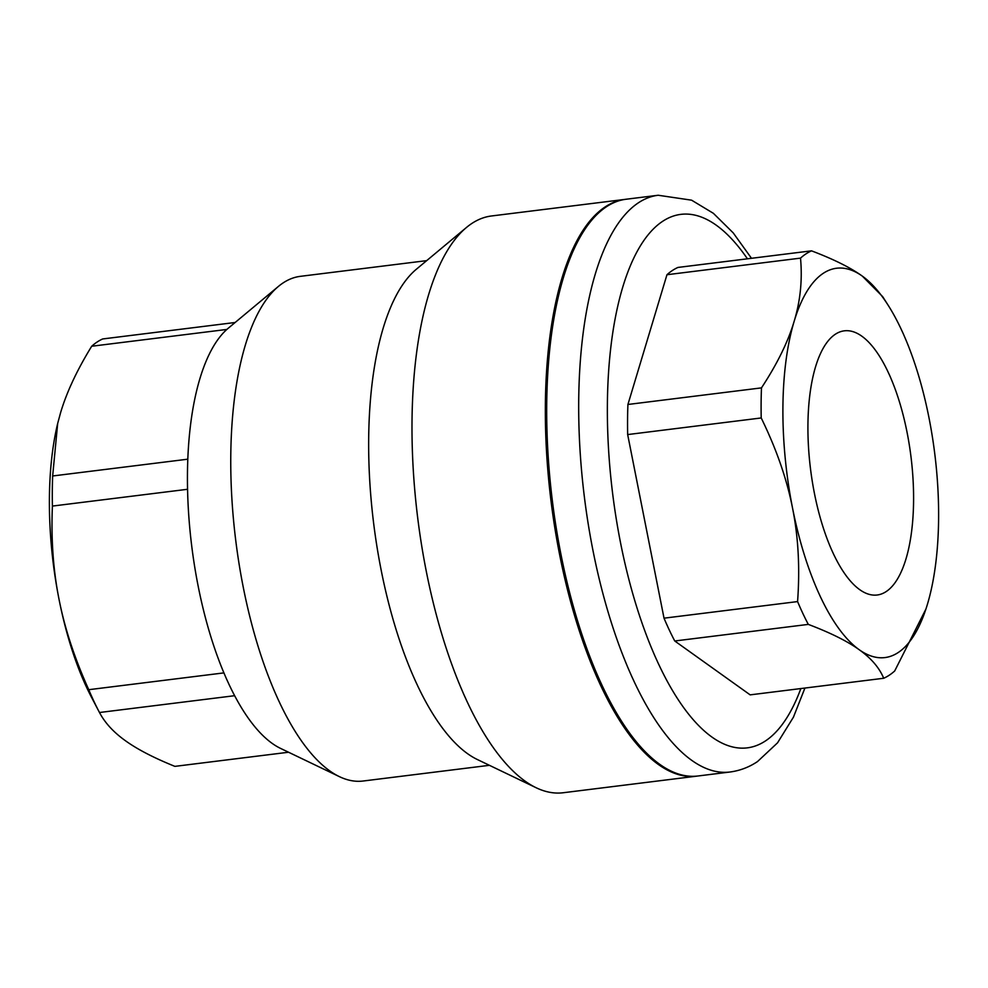 <?xml version="1.0" encoding="UTF-8"?>
<svg xmlns="http://www.w3.org/2000/svg" width="988" height="988" viewBox="0 0 988 988"><rect width="100%" height="100%" fill="white"/><g stroke="black" fill="none" stroke-linecap="round" stroke-linejoin="round"><path stroke-width="1.48" d="M886.224 591.54A133.108 50.598 -97.1 0 1 876.529 595.072A133.108 50.598 -97.1 0 1 810.53 469.065A133.108 50.598 -97.1 0 1 843.764 330.906A133.108 50.598 -97.1 0 1 909.096 443.612A133.108 50.598 -97.1 0 1 886.224 591.54M729.897 772.023L697.899 776A290.608 110.471 -97.1 0 1 552.416 501.249A290.608 110.471 -97.1 0 1 626.194 199.23L658.206 195.254A290.608 110.471 82.9 0 0 584.414 497.273A290.608 110.471 82.9 0 0 729.897 772.023C739.851 770.714 749.065 767.231 757.524 761.563L777.544 742.828L793.413 717.202L804.911 688.056M883.704 678.262C879.308 667.703 871.12 658.181 859.152 649.684A196.155 74.569 82.9 0 0 925.904 609.09L894.696 670.976A217.953 82.856 -97.1 0 1 883.704 678.262L750.151 694.86L674.755 640.99A217.953 82.856 -97.1 0 1 664.022 618.179L627.664 434.572A217.953 82.856 -97.1 0 1 627.923 404.475L666.962 274.726A217.953 82.856 -97.1 0 1 677.953 267.439L811.506 250.841C833.588 259.202 850.532 267.637 862.363 276.146L882.655 296.622L888.138 305.23A196.155 74.569 82.9 0 0 862.363 276.146A196.155 74.569 82.9 0 0 794.142 321.359C800.379 300.883 802.503 279.814 800.515 258.127A217.953 82.856 -97.1 0 1 811.506 250.841M925.904 609.09A196.155 74.569 82.9 0 0 927.374 604.458A196.155 74.569 82.9 0 0 928.967 417.689A196.155 74.569 82.9 0 0 888.138 305.23M797.575 601.581C800.021 568.248 798.353 537.089 792.549 508.141A196.155 74.569 82.9 0 0 859.152 649.684C847.334 641.175 830.377 632.752 808.308 624.391A217.953 82.856 -97.1 0 1 797.575 601.581L664.022 618.179M761.476 387.876C777.161 363.992 788.054 341.823 794.142 321.359A196.155 74.569 82.9 0 0 792.549 508.141C786.88 479.168 776.432 449.108 761.217 417.961A217.953 82.856 -97.1 0 1 761.476 387.876L627.923 404.475M666.962 274.726L800.515 258.127M674.755 640.99L808.308 624.391M627.664 434.572L761.217 417.961M99.133 711.842L91.551 697.355A196.155 74.569 -97.1 0 1 59.033 599.321C64.702 628.294 74.619 658.428 88.759 689.698A217.953 82.856 82.9 0 0 99.133 711.842A217.953 82.856 82.9 0 0 99.492 712.509C104.963 722.932 113.682 732.38 125.637 740.877C137.48 749.386 153.893 757.882 174.888 766.367L288.558 752.239M235.132 322.496L102.69 338.958A217.953 82.856 82.9 0 0 91.699 346.245C77.089 369.994 66.727 392.088 60.626 412.552L57.675 423.469L52.66 475.981A217.953 82.856 82.9 0 0 52.401 506.078C51.018 539.287 53.229 570.36 59.033 599.321A196.155 74.569 -97.1 0 1 57.563 423.951A196.155 74.569 -97.1 0 1 57.625 423.691M489.418 765.317L363.065 781.026A254.274 96.663 -97.1 0 1 339.403 776.642L280.555 748.398A217.953 82.856 -97.1 0 1 234.638 695.7L99.492 712.509M234.638 695.7A217.953 82.856 -97.1 0 1 223.906 672.89L88.759 689.698M223.906 672.89A217.953 82.856 -97.1 0 1 187.559 489.282L52.401 506.078M187.559 489.282A217.953 82.856 -97.1 0 1 187.806 459.185A217.953 82.856 -97.1 0 1 226.857 329.436L91.699 346.245M226.857 329.436A217.953 82.856 -97.1 0 1 228.314 328.177L278.455 286.384A254.274 96.663 -97.1 0 1 283.037 282.963A254.274 96.663 -97.1 0 1 300.327 276.344L426.68 260.634M187.806 459.185L52.66 475.981M697.232 776.074A290.608 110.471 -97.1 0 1 696.565 776.173L563.197 792.747A290.608 110.471 -97.1 0 1 536.151 787.745A290.608 110.471 -97.1 0 1 417.714 517.996A290.608 110.471 -97.1 0 1 466.497 227.45A290.608 110.471 -97.1 0 1 471.733 223.535A290.608 110.471 -97.1 0 1 491.493 215.977L624.861 199.403A290.608 110.471 -97.1 0 1 625.528 199.317M696.565 776.173A290.608 110.471 -97.1 0 1 554.898 528.271A290.608 110.471 -97.1 0 1 605.101 206.961A290.608 110.471 -97.1 0 1 624.861 199.403M536.151 787.745L477.303 759.5A254.274 96.663 -97.1 0 1 373.662 523.467A254.274 96.663 -97.1 0 1 416.356 269.242L466.497 227.45M339.403 776.642A254.274 96.663 -97.1 0 1 235.762 540.609A254.274 96.663 -97.1 0 1 278.455 286.384M800.86 688.55A268.81 102.196 -97.1 0 1 765.49 740.914A268.81 102.196 -97.1 0 1 607.818 434.288A268.81 102.196 -97.1 0 1 747.434 258.807M751.498 258.3L733.182 232.847L713.373 213.309L691.6 200.181L658.206 195.254"/></g></svg>

